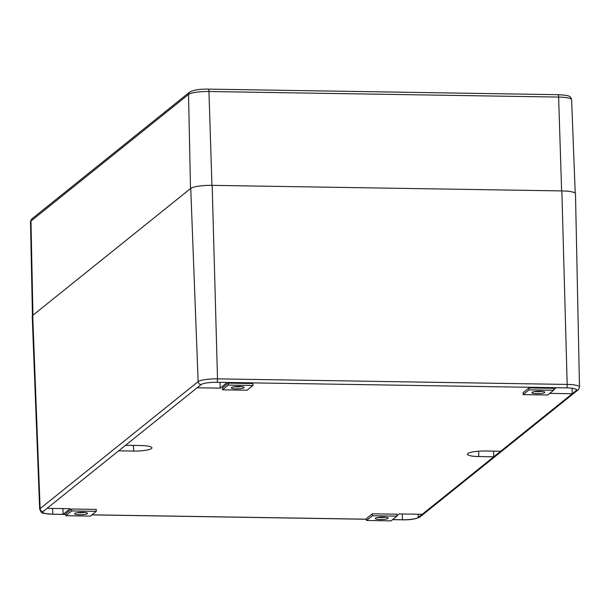 <?xml version="1.0" encoding="UTF-8"?>
<svg xmlns="http://www.w3.org/2000/svg" width="610" height="610" viewBox="0 0 610 610"><rect width="100%" height="100%" fill="white"/><g stroke="black" fill="none" stroke-linecap="round" stroke-linejoin="round"><path stroke-width="0.91" d="M380.251 519.514A6.443 1.197 -1.7 0 1 375.318 518.492A6.443 1.197 -1.7 0 1 381.715 517.112A6.443 1.197 -1.7 0 1 388.189 518.111A6.443 1.197 -1.7 0 1 380.251 519.514M391.086 520.871L366.526 520.475L372.42 515.747L396.98 516.136L391.086 520.871M372.42 515.747L372.344 513.803L366.45 518.538L366.526 520.475M372.344 513.803L396.942 514.192L396.98 516.136M79.575 514.733A6.443 1.197 -1.7 0 1 74.633 513.712A6.443 1.197 -1.7 0 1 81.038 512.331A6.443 1.197 -1.7 0 1 87.512 513.33A6.443 1.197 -1.7 0 1 79.575 514.733M90.41 516.083L65.849 515.694L71.736 510.966L96.296 511.355L90.41 516.083M71.736 510.966L71.667 509.022L65.773 513.757L65.849 515.694M71.667 509.022L96.258 509.411L96.296 511.355M236.207 388.86A6.443 1.197 -1.7 0 1 231.274 387.838A6.443 1.197 -1.7 0 1 237.679 386.458A6.443 1.197 -1.7 0 1 244.152 387.457A6.443 1.197 -1.7 0 1 236.207 388.86M247.05 390.209L222.49 389.82L228.376 385.085L252.936 385.482L247.05 390.209M228.376 385.085L228.308 383.141L222.406 387.884L222.49 389.82M228.308 383.141L252.898 383.537L252.936 385.482M536.891 393.641A6.443 1.197 -1.7 0 1 531.95 392.619A6.443 1.197 -1.7 0 1 538.355 391.239A6.443 1.197 -1.7 0 1 544.829 392.238A6.443 1.197 -1.7 0 1 536.891 393.641M547.727 394.99L523.166 394.601L529.053 389.866L553.613 390.263L547.727 394.99M529.053 389.866L528.984 387.922L523.09 392.665L523.166 394.601M528.984 387.922L553.575 388.318L553.613 390.263M553.605 389.82L556.228 387.708L566.568 387.876A13.107 2.432 -1.7 0 1 576.259 390.53A2.966 2.829 51.2 0 0 578.028 389.927C578.341 390.164 578.829 389.18 579.5 386.969L575.482 193.728A17.789 3.302 178.3 0 0 561.848 190.915L212.173 185.356A17.789 3.302 178.3 0 0 190.739 188.414L32.719 315.4A17.789 3.302 178.3 0 0 32.231 316.209L39.68 509.342C42.593 513.559 38.415 512.827 52.643 514.253A2.966 0.694 90.9 0 0 52.773 514.207A13.084 2.432 -1.7 0 1 42.753 512.141A13.084 2.432 -1.7 0 1 43.112 511.546L47.115 508.336L70.165 508.702L63.12 514.367L52.78 514.199A13.107 2.432 -1.7 0 1 43.089 511.546A2.966 2.829 -128.8 0 1 40.123 508.61A16.073 2.981 178.3 0 0 39.68 509.342M43.089 511.546L201.109 384.559A13.107 2.432 -1.7 0 1 216.901 382.31L227.24 382.478L220.187 388.143L197.137 387.777L201.132 384.559A13.084 2.432 -1.7 0 1 216.901 382.31L566.576 387.868A13.084 2.432 -1.7 0 1 576.595 389.935A13.084 2.432 -1.7 0 1 576.236 390.53L572.233 393.74L549.732 393.381M396.965 515.694L399.161 513.933L422.219 514.299L418.216 517.509A13.084 2.432 -1.7 0 1 402.447 519.758L392.657 519.606L402.447 519.766A2.966 0.694 90.9 0 1 402.31 519.819A2.966 0.694 90.9 0 1 402.181 519.758M485.697 451.003L500.68 451.24L493.772 456.798L478.781 456.554A14.823 2.753 -1.7 0 1 467.42 454.221A14.823 2.753 -1.7 0 1 485.697 451.003M140.567 445.513A14.823 2.753 -1.7 0 1 151.928 447.854A14.823 2.753 -1.7 0 1 133.651 451.072L118.668 450.828L125.576 445.277L140.567 445.513M493.772 456.798L493.604 451.133M63.12 514.367L62.944 508.587M220.187 388.143L220.019 382.363M572.233 393.74L572.073 388.242M31.994 218.807L30.5 221.804A16.95 3.149 -1.7 0 1 30.965 221.041L188.528 94.428A2.966 2.829 51.2 0 1 189.55 92.186L31.994 218.807A2.966 2.829 51.2 0 0 30.965 221.041L32.948 315.21L190.511 188.597L188.528 94.428A16.95 3.149 -1.7 0 1 208.956 91.515L558.623 97.074A16.95 3.149 -1.7 0 1 571.623 99.743L575.222 193.187M241.423 386.565A6.42 1.19 -1.7 0 1 236.154 386.908A6.42 1.19 -1.7 0 1 233.943 386.786M542.107 391.345A6.42 1.19 -1.7 0 1 536.838 391.696A6.42 1.19 -1.7 0 1 534.619 391.567M385.467 517.219A6.42 1.19 -1.7 0 1 380.198 517.57A6.42 1.19 -1.7 0 1 377.979 517.448M84.79 512.438A6.42 1.19 -1.7 0 1 79.521 512.789A6.42 1.19 -1.7 0 1 77.302 512.667M578.028 389.927L420.015 516.914A2.966 2.829 -128.8 0 1 418.239 517.516A13.107 2.432 -1.7 0 1 402.447 519.766L402.28 513.978M366.48 519.194L91.973 514.825M65.796 514.413L52.773 514.207L52.605 508.42M201.109 384.559A2.966 2.829 -128.8 0 1 198.143 381.631L40.123 508.61L32.719 315.4M216.901 382.31A2.966 0.694 -89.1 0 0 217.511 378.863A16.073 2.981 178.3 0 0 198.143 381.631L190.739 188.414M566.576 387.868A2.966 0.694 -89.1 0 0 567.178 384.43L217.511 378.863L212.173 185.356M579.5 386.969A16.073 2.981 178.3 0 0 567.178 384.43L561.848 190.915M576.259 390.53L418.239 517.516L418.117 514.23M133.651 451.072L133.483 445.407M478.781 456.554L478.629 451.217M576.236 390.53L576.198 389.371M557.853 94.748A2.966 0.694 90.9 0 1 557.982 94.695A2.966 0.694 90.9 0 1 558.623 97.074L561.612 190.915M208.178 89.182A2.966 0.694 90.9 0 1 208.315 89.129A2.966 0.694 90.9 0 1 208.956 91.515L211.937 185.349M420.015 516.914C416.348 519.003 410.446 519.972 402.31 519.819L392.588 519.667M366.48 519.247L91.912 514.878M65.804 514.466L52.643 514.253M189.55 92.186C193.309 90.013 199.561 88.991 208.315 89.129L557.982 94.695C564.509 95.069 567.895 95.488 568.139 95.953C569.786 96.022 570.952 97.287 571.623 99.743M30.5 221.804L32.452 315.652"/></g></svg>
